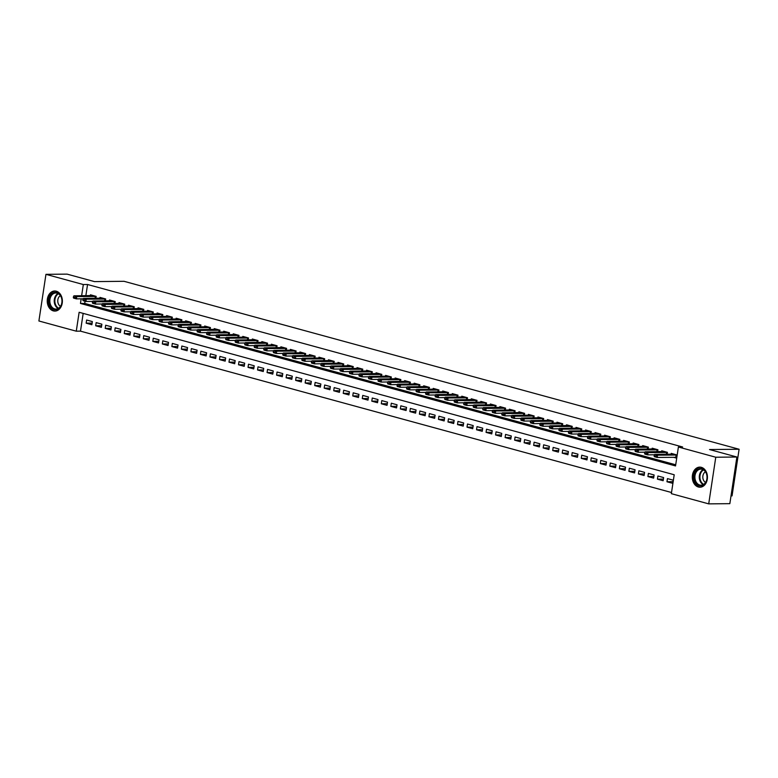 <?xml version="1.0" encoding="UTF-8"?>
<svg xmlns="http://www.w3.org/2000/svg" width="778" height="778" viewBox="0 0 778 778"><rect width="100%" height="100%" fill="white"/><g stroke="black" fill="none" stroke-linecap="round" stroke-linejoin="round"><path stroke-width="1.17" d="M56.288 291.205A10.036 7.576 89.4 0 1 62.347 302.02A10.036 7.576 89.4 0 1 54.907 311.083A10.036 7.576 89.4 0 1 53.322 310.879A10.036 7.576 89.4 0 1 47.264 300.065A10.036 7.576 89.4 0 1 54.703 291.001A10.036 7.576 89.4 0 1 56.288 291.205M701.348 467.335A10.036 7.576 89.4 0 1 707.406 478.149A10.036 7.576 89.4 0 1 699.967 487.213A10.036 7.576 89.4 0 1 698.381 486.999A10.036 7.576 89.4 0 1 692.323 476.185A10.036 7.576 89.4 0 1 699.762 467.131A10.036 7.576 89.4 0 1 701.348 467.335M731.019 495.897L732.049 495.887L739.1 449.246L124.033 281.305L94.459 281.607L67.083 274.128L45.951 274.342L83.324 284.544L81.632 295.747M739.1 449.246L709.526 449.538L736.892 457.017L729.842 503.658L708.719 503.872L671.346 493.67L674.205 474.755L79.132 312.279L76.273 331.185L38.9 320.983L45.951 274.342M83.178 313.388L80.494 331.146L671.521 492.523M80.494 331.146L76.273 331.185M95.879 298.295L96.161 296.369L90.452 294.813L90.326 295.659M105.4 300.892L105.691 298.966L99.973 297.41L99.847 298.256M114.92 303.498L115.212 301.572L109.494 300.007L109.367 300.853M124.441 306.094L124.733 304.169L119.015 302.613L118.888 303.459M133.962 308.691L134.254 306.765L128.535 305.209L128.409 306.055M143.483 311.297L143.774 309.372L138.056 307.806L137.93 308.652M153.003 313.894L153.295 311.968L147.577 310.412L147.45 311.258M162.524 316.49L162.816 314.565L157.098 313.009L156.971 313.855M172.045 319.097L172.337 317.171L166.618 315.605L166.492 316.452M181.566 321.693L181.858 319.768L176.139 318.212L176.013 319.058M191.087 324.29L191.378 322.364L185.66 320.808L185.534 321.654M200.607 326.896L200.899 324.971L195.19 323.405L195.054 324.251M210.128 329.493L210.42 327.567L204.711 326.011L204.575 326.857M219.649 332.089L219.941 330.164L214.232 328.608L214.096 329.454M229.17 334.696L229.461 332.77L223.753 331.204L223.617 332.05M238.69 337.292L238.982 335.367L233.274 333.811L233.147 334.657M248.211 339.889L248.503 337.963L242.794 336.407L242.668 337.253M257.732 342.495L258.024 340.57L252.315 339.004L252.189 339.85M267.253 345.092L267.544 343.166L261.836 341.6L261.709 342.446M276.774 347.688L277.065 345.763L271.357 344.207L271.23 345.053M286.294 350.295L286.586 348.359L280.877 346.803L280.751 347.649M295.815 352.891L296.107 350.966L290.398 349.4L290.272 350.246M305.336 355.488L305.628 353.562L299.919 352.006L299.793 352.852M314.857 358.084L315.148 356.159L309.44 354.603L309.313 355.449M324.387 360.691L324.669 358.765L318.961 357.199L318.834 358.045M333.908 363.287L334.2 361.362L328.481 359.806L328.355 360.652M343.429 365.884L343.72 363.958L338.002 362.402L337.876 363.248M352.949 368.49L353.241 366.564L347.523 364.999L347.396 365.845M362.47 371.087L362.762 369.161L357.044 367.605L356.917 368.451M371.991 373.683L372.283 371.758L366.564 370.202L366.438 371.048M381.512 376.289L381.804 374.364L376.085 372.798L375.959 373.644M391.033 378.886L391.324 376.96L385.606 375.404L385.48 376.251M400.553 381.483L400.845 379.557L395.127 378.001L395 378.847M410.074 384.089L410.366 382.163L404.648 380.598L404.521 381.444M419.595 386.685L419.887 384.76L414.168 383.204L414.042 384.05M429.116 389.282L429.407 387.356L423.699 385.8L423.563 386.647M438.636 391.888L438.928 389.963L433.22 388.397L433.083 389.243M448.157 394.485L448.449 392.559L442.74 391.003L442.604 391.849M457.678 397.081L457.97 395.156L452.261 393.6L452.125 394.446M467.199 399.688L467.49 397.762L461.782 396.197L461.655 397.043M476.719 402.284L477.011 400.359L471.303 398.793L471.176 399.639M486.24 404.881L486.532 402.955L480.823 401.399L480.697 402.245M495.761 407.487L496.053 405.552L490.344 403.996L490.218 404.842M505.282 410.084L505.574 408.158L499.865 406.593L499.739 407.439M514.803 412.68L515.094 410.755L509.386 409.199L509.259 410.045M524.323 415.277L524.615 413.351L518.907 411.795L518.78 412.641M533.844 417.883L534.136 415.958L528.427 414.392L528.301 415.238M543.375 420.48L543.657 418.554L537.948 416.998L537.822 417.844M552.895 423.076L553.187 421.151L547.469 419.595L547.342 420.441M562.416 425.683L562.708 423.757L556.99 422.191L556.863 423.038M571.937 428.279L572.229 426.354L566.51 424.798L566.384 425.644M581.458 430.876L581.75 428.95L576.031 427.394L575.905 428.24M590.979 433.482L591.27 431.557L585.552 429.991L585.426 430.837M600.499 436.079L600.791 434.153L595.073 432.597L594.946 433.443M610.02 438.675L610.312 436.75L604.594 435.194L604.467 436.04M619.541 441.282L619.833 439.356L614.114 437.79L613.988 438.636M629.062 443.878L629.353 441.953L623.635 440.397L623.509 441.243M638.582 446.475L638.874 444.549L633.156 442.993L633.029 443.839M648.103 449.081L648.395 447.156L642.686 445.59L642.55 446.436M657.624 451.678L657.916 449.752L652.207 448.196L652.071 449.042M667.145 454.274L667.436 452.349L661.728 450.793L661.592 451.639M672.912 481.699L666.96 481.757L672.669 483.313L673.145 480.162L667.436 478.606L666.96 481.757M663.391 479.092L657.429 479.16L663.148 480.716L663.624 477.566L657.906 476.01L657.429 479.16M653.87 476.496L647.909 476.554L653.627 478.12L654.104 474.969L648.385 473.403L647.909 476.554M644.349 473.899L638.388 473.958L644.106 475.514L644.583 472.363L638.864 470.807L638.388 473.958M634.829 471.303L628.867 471.361L634.585 472.917L635.062 469.766L629.344 468.21L628.867 471.361M625.308 468.696L619.346 468.755L625.065 470.32L625.541 467.17L619.823 465.604L619.346 468.755M615.787 466.1L609.826 466.158L615.544 467.714L616.02 464.563L610.302 463.007L609.826 466.158M606.266 463.503L600.305 463.562L606.023 465.118L606.5 461.967L600.781 460.411L600.305 463.562M596.745 460.897L590.784 460.955L596.502 462.521L596.979 459.37L591.261 457.804L590.784 460.955M587.225 458.3L581.263 458.359L586.982 459.915L587.458 456.764L581.74 455.208L581.263 458.359M577.704 455.704L571.742 455.762L577.461 457.318L577.937 454.167L572.219 452.611L571.742 455.762M568.183 453.097L562.222 453.156L567.93 454.722L568.407 451.571L562.698 450.005L562.222 453.156M558.662 450.501L552.701 450.559L558.41 452.115L558.886 448.964L553.177 447.408L552.701 450.559M549.142 447.904L543.18 447.963L548.889 449.519L549.365 446.368L543.657 444.812L543.18 447.963M539.621 445.298L533.659 445.356L539.368 446.922L539.844 443.771L534.136 442.205L533.659 445.356M530.09 442.701L524.139 442.76L529.847 444.326L530.324 441.165L524.615 439.609L524.139 442.76M520.57 440.105L514.618 440.163L520.326 441.719L520.803 438.568L515.094 437.012L514.618 440.163M511.049 437.499L505.097 437.567L510.806 439.123L511.282 435.972L505.574 434.406L505.097 437.567M501.528 434.902L495.576 434.96L501.285 436.526L501.761 433.375L496.053 431.809L495.576 434.96M492.007 432.305L486.056 432.364L491.764 433.92L492.241 430.769L486.532 429.213L486.056 432.364M482.486 429.699L476.535 429.767L482.243 431.323L482.72 428.172L477.011 426.607L476.535 429.767M472.966 427.103L467.014 427.161L472.723 428.727L473.199 425.576L467.49 424.01L467.014 427.161M463.445 424.506L457.493 424.564L463.202 426.12L463.678 422.969L457.97 421.413L457.493 424.564M453.924 421.9L447.972 421.968L453.681 423.524L454.158 420.373L448.449 418.817L447.972 421.968M444.403 419.303L438.442 419.361L444.16 420.927L444.637 417.776L438.928 416.211L438.442 419.361M434.883 416.707L428.921 416.765L434.639 418.321L435.116 415.17L429.398 413.614L428.921 416.765M425.362 414.11L419.4 414.168L425.119 415.724L425.595 412.573L419.877 411.017L419.4 414.168M415.841 411.504L409.88 411.562L415.598 413.128L416.074 409.977L410.356 408.411L409.88 411.562M406.32 408.907L400.359 408.965L406.077 410.521L406.554 407.371L400.835 405.815L400.359 408.965M396.799 406.311L390.838 406.369L396.556 407.925L397.033 404.774L391.315 403.218L390.838 406.369M387.279 403.704L381.317 403.763L387.036 405.328L387.512 402.177L381.794 400.612L381.317 403.763M377.758 401.108L371.796 401.166L377.515 402.722L377.991 399.571L372.273 398.015L371.796 401.166M368.237 398.511L362.276 398.569L367.994 400.125L368.471 396.974L362.752 395.419L362.276 398.569M358.716 395.905L352.755 395.963L358.473 397.529L358.95 394.378L353.231 392.812L352.755 395.963M349.196 393.308L343.234 393.367L348.943 394.923L349.429 391.772L343.711 390.216L343.234 393.367M339.675 390.712L333.713 390.77L339.422 392.326L339.898 389.175L334.19 387.619L333.713 390.77M330.154 388.105L324.193 388.164L329.901 389.729L330.378 386.578L324.669 385.013L324.193 388.164M320.633 385.509L314.672 385.567L320.38 387.133L320.857 383.972L315.148 382.416L314.672 385.567M311.112 382.912L305.151 382.971L310.86 384.526L311.336 381.376L305.628 379.82L305.151 382.971M301.582 380.306L295.63 380.374L301.339 381.93L301.815 378.779L296.107 377.213L295.63 380.374M292.061 377.709L286.11 377.768L291.818 379.333L292.295 376.182L286.586 374.617L286.11 377.768M282.54 375.113L276.589 375.171L282.297 376.727L282.774 373.576L277.065 372.02L276.589 375.171M273.02 372.506L267.068 372.574L272.777 374.13L273.253 370.98L267.544 369.414L267.068 372.574M263.499 369.91L257.547 369.968L263.256 371.534L263.732 368.383L258.024 366.817L257.547 369.968M253.978 367.313L248.026 367.372L253.735 368.928L254.211 365.777L248.503 364.221L248.026 367.372M244.457 364.707L238.506 364.775L244.214 366.331L244.691 363.18L238.982 361.624L238.506 364.775M234.937 362.11L228.985 362.169L234.693 363.734L235.17 360.584L229.461 359.018L228.985 362.169M225.416 359.514L219.464 359.572L225.173 361.128L225.649 357.977L219.941 356.421L219.464 359.572M215.895 356.917L209.934 356.976L215.652 358.532L216.128 355.381L210.41 353.825L209.934 356.976M206.374 354.311L200.413 354.369L206.131 355.935L206.608 352.784L200.889 351.218L200.413 354.369M196.853 351.714L190.892 351.773L196.61 353.329L197.087 350.178L191.369 348.622L190.892 351.773M187.333 349.118L181.371 349.176L187.09 350.732L187.566 347.581L181.848 346.025L181.371 349.176M177.812 346.511L171.85 346.57L177.569 348.136L178.045 344.985L172.327 343.419L171.85 346.57M168.291 343.915L162.33 343.973L168.048 345.529L168.525 342.378L162.806 340.822L162.33 343.973M158.77 341.318L152.809 341.377L158.527 342.933L159.004 339.782L153.285 338.226L152.809 341.377M149.25 338.712L143.288 338.77L149.006 340.336L149.483 337.185L143.765 335.619L143.288 338.77M139.729 336.115L133.767 336.174L139.486 337.73L139.962 334.579L134.244 333.023L133.767 336.174M130.208 333.519L124.247 333.577L129.965 335.133L130.441 331.982L124.723 330.426L124.247 333.577M120.687 330.913L114.726 330.971L120.434 332.537L120.911 329.386L115.202 327.82L114.726 330.971M111.166 328.316L105.205 328.374L110.914 329.94L111.39 326.779L105.682 325.223L105.205 328.374M101.646 325.719L95.684 325.778L101.393 327.334L101.869 324.183L96.161 322.627L95.684 325.778M92.349 321.586L86.64 320.021L86.163 323.181L91.872 324.737L92.349 321.586M81.165 298.82L80.465 303.449L675.537 465.934L678.397 447.019L682.627 446.98L87.554 284.505L85.852 295.698M85.026 301.222L84.695 303.41L675.712 464.787M673.495 457.289L676.481 458.106L676.957 454.955L671.249 453.389L671.113 454.235M736.892 457.017L715.77 457.231L708.719 503.872M87.554 284.505L83.324 284.544M678.397 447.019L715.77 457.231M84.695 303.41L80.465 303.449M92.125 323.113L86.163 323.181M654.162 455.548L655.533 456.316L654.162 455.548L654.687 454.401L673.933 454.128M676.948 455.033L657.546 455.179L657.206 457.454L654.347 456.667L654.104 455.927M676.597 457.308L657.206 457.454L655.533 456.316M654.687 454.401L657.546 455.179L655.591 455.947M701.824 468.657A8.684 6.555 89.4 0 1 706.969 478.917A8.684 6.555 89.4 0 1 699.257 485.676A8.684 6.555 89.4 0 1 694.112 475.407A8.684 6.555 89.4 0 1 701.824 468.657M699.772 485.034A8.043 6.068 -90.6 0 0 701.046 485.2A8.043 6.068 -90.6 0 0 707.008 477.945A8.043 6.068 -90.6 0 0 702.155 469.28A8.043 6.068 -90.6 0 0 700.881 469.115A8.043 6.068 -90.6 0 0 694.919 476.369A8.043 6.068 -90.6 0 0 699.772 485.034M700.443 467.189L700.618 467.189A9.978 7.527 -90.6 0 0 700.443 467.189A9.978 7.527 -90.6 0 0 693.052 476.185A9.978 7.527 -90.6 0 0 699.062 486.931A9.978 7.527 -90.6 0 0 700.638 487.135A9.978 7.527 -90.6 0 0 700.842 487.135L700.638 487.135M705.471 471.799A5.728 4.318 -90.6 0 0 702.816 477.138A5.728 4.318 -90.6 0 0 705.578 482.428M61.686 298.305A8.684 6.555 89.4 0 1 57.582 309.284A8.684 6.555 89.4 0 1 49.267 303.77A8.684 6.555 89.4 0 1 53.381 292.791A8.684 6.555 89.4 0 1 61.686 298.305M50.152 303.566A8.043 6.068 -90.6 0 0 55.987 309.08A8.043 6.068 -90.6 0 0 61.657 298.499A8.043 6.068 -90.6 0 0 55.822 292.985A8.043 6.068 -90.6 0 0 50.152 303.566M60.402 295.669A5.728 4.318 -90.6 0 0 57.98 302.768A5.728 4.318 -90.6 0 0 60.509 306.299M55.384 291.06L55.559 291.06A9.978 7.527 -90.6 0 0 55.384 291.06A9.978 7.527 -90.6 0 0 48.353 304.179A9.978 7.527 -90.6 0 0 55.578 311.015A9.978 7.527 -90.6 0 0 55.783 311.006L55.578 311.015M644.641 452.952L646.012 453.72L644.641 452.952L645.166 451.804L664.412 451.522M667.427 452.436L648.025 452.582L647.685 454.848L644.826 454.07L644.583 453.331M654.512 454.78L647.685 454.848L646.012 453.72M645.166 451.804L648.025 452.582L646.071 453.341M635.12 450.355L636.492 451.123L635.12 450.355L635.645 449.198L654.891 448.925M657.906 449.84L638.505 449.985L638.164 452.251L635.305 451.473L635.062 450.734M644.991 452.183L638.164 452.251L636.492 451.123M635.645 449.198L638.505 449.985L636.55 450.744M625.6 447.758L626.971 448.527L625.6 447.758L626.125 446.601L645.37 446.329M648.385 447.243L628.984 447.379L628.643 449.655L625.784 448.867L625.541 448.128M635.47 449.587L628.643 449.655L626.971 448.527M626.125 446.601L628.984 447.379L627.029 448.147M616.079 445.152L617.45 445.92L616.079 445.152L616.604 444.005L635.85 443.723M638.864 444.637L619.463 444.783L619.123 447.049L616.264 446.271L616.02 445.531M625.95 446.98L619.123 447.049L617.45 445.92M616.604 444.005L619.463 444.783L617.508 445.541M606.558 442.556L607.929 443.324L606.558 442.556L607.083 441.398L626.329 441.126M629.334 442.04L609.942 442.186L609.602 444.452L606.743 443.674L606.5 442.935M616.429 444.384L609.602 444.452L607.929 443.324M607.083 441.398L609.942 442.186L607.988 442.945M597.037 439.959L598.408 440.727L597.037 439.959L597.562 438.802L616.808 438.529M619.813 439.444L600.422 439.58L600.081 441.855L597.222 441.077L596.979 440.329M606.908 441.787L600.081 441.855L598.408 440.727M597.562 438.802L600.422 439.58L598.467 440.348M587.516 437.353L588.888 438.121L587.516 437.353L588.042 436.205L607.287 435.933M610.292 436.837L590.901 436.983L590.56 439.249L587.701 438.471L587.458 437.732M597.387 439.181L590.56 439.249L588.888 438.121M588.042 436.205L590.901 436.983L588.946 437.742M577.996 434.756L579.367 435.524L577.996 434.756L578.521 433.609L597.767 433.327M600.772 434.241L581.38 434.387L581.04 436.653L578.18 435.875L577.937 435.135M587.867 436.584L581.04 436.653L579.367 435.524M578.521 433.609L581.38 434.387L579.425 435.145M568.475 432.16L569.846 432.928L568.475 432.16L569 431.002L588.246 430.73M591.251 431.644L571.859 431.78L571.509 434.056L568.66 433.278L568.417 432.539M578.346 433.988L571.509 434.056L569.846 432.928M569 431.002L571.859 431.78L569.904 432.549M558.954 429.553L560.325 430.322L558.954 429.553L559.479 428.406L578.725 428.133M581.73 429.038L562.338 429.184L561.988 431.45L559.139 430.672L558.896 429.933M568.825 431.382L561.988 431.45L560.325 430.322M559.479 428.406L562.338 429.184L560.384 429.942M549.433 426.957L550.805 427.725L549.433 426.957L549.958 425.809L569.204 425.527M572.209 426.441L552.818 426.587L552.468 428.853L549.618 428.075L549.375 427.336M559.304 428.785L552.468 428.853L550.805 427.725M549.958 425.809L552.818 426.587L550.863 427.346M539.913 424.36L541.284 425.128L539.913 424.36L540.438 423.203L559.683 422.931M562.689 423.845L543.297 423.981L542.947 426.256L540.097 425.478L539.854 424.739M549.783 426.188L542.947 426.256L541.284 425.128M540.438 423.203L543.297 423.981L541.342 424.749M530.392 421.754L531.763 422.522L530.392 421.754L530.917 420.606L550.163 420.334M553.168 421.238L533.776 421.384L533.426 423.65L530.577 422.872L530.333 422.133M540.263 423.582L533.426 423.65L531.763 422.522M530.917 420.606L533.776 421.384L531.821 422.143M520.871 419.157L522.242 419.925L520.871 419.157L521.396 418.01L540.642 417.728M543.647 418.642L524.255 418.788L523.905 421.054L521.056 420.276L520.813 419.536M530.742 420.986L523.905 421.054L522.242 419.925M521.396 418.01L524.255 418.788L522.291 419.546M511.35 416.561L512.721 417.329L511.35 416.561L511.875 415.403L531.121 415.131M534.126 416.045L514.735 416.181L514.384 418.457L511.535 417.679L511.292 416.94M521.221 418.389L514.384 418.457L512.721 417.329M511.875 415.403L514.735 416.181L512.77 416.95M501.829 413.954L503.191 414.723L501.829 413.954L502.355 412.807L521.6 412.534M524.605 413.439L505.204 413.585L504.864 415.86L502.005 415.073L501.771 414.334M511.7 415.783L504.864 415.86L503.191 414.723M502.355 412.807L505.204 413.585L503.249 414.343M492.299 411.358L493.67 412.126L492.299 411.358L492.834 410.21L512.08 409.928M515.085 410.842L495.683 410.988L495.343 413.254L492.484 412.476L492.25 411.737M502.18 413.186L495.343 413.254L493.67 412.126M492.834 410.21L495.683 410.988L493.729 411.747M482.778 408.761L484.149 409.529L482.778 408.761L483.313 407.604L502.559 407.332M505.564 408.246L486.162 408.392L485.822 410.658L482.963 409.88L482.73 409.14M492.659 410.589L485.822 410.658L484.149 409.529M483.313 407.604L486.162 408.392L484.208 409.15M473.257 406.155L474.629 406.923L473.257 406.155L473.792 405.007L493.038 404.735M496.043 405.639L476.642 405.785L476.301 408.061L473.442 407.273L473.209 406.534M483.138 407.993L476.301 408.061L474.629 406.923M473.792 405.007L476.642 405.785L474.687 406.554M463.737 403.558L465.108 404.327L463.737 403.558L464.272 402.411L483.517 402.129M486.522 403.043L467.121 403.189L466.781 405.455L463.921 404.677L463.678 403.938M473.617 405.387L466.781 405.455L465.108 404.327M464.272 402.411L467.121 403.189L465.166 403.947M454.216 400.962L455.587 401.73L454.216 400.962L454.751 399.804L473.996 399.532M477.002 400.446L457.6 400.592L457.26 402.858L454.401 402.08L454.158 401.341M464.096 402.79L457.26 402.858L455.587 401.73M454.751 399.804L457.6 400.592L455.645 401.351M444.695 398.355L446.066 399.124L444.695 398.355L445.23 397.208L464.476 396.936M467.481 397.84L448.079 397.986L447.739 400.262L444.88 399.474L444.637 398.735M454.576 400.193L447.739 400.262L446.066 399.124M445.23 397.208L448.079 397.986L446.125 398.754M435.174 395.759L436.546 396.527L435.174 395.759L435.699 394.611L454.945 394.329M457.96 395.243L438.559 395.389L438.218 397.655L435.359 396.877L435.116 396.138M445.055 397.587L438.218 397.655L436.546 396.527M435.699 394.611L438.559 395.389L436.604 396.148M425.654 393.162L427.025 393.931L425.654 393.162L426.179 392.005L445.424 391.733M448.439 392.647L429.038 392.793L428.697 395.059L425.838 394.281L425.595 393.542M435.534 394.991L428.697 395.059L427.025 393.931M426.179 392.005L429.038 392.793L427.083 393.551M416.133 390.566L417.504 391.334L416.133 390.566L416.658 389.408L435.904 389.136M438.918 390.05L419.517 390.186L419.177 392.462L416.318 391.674L416.074 390.935M426.004 392.394L419.177 392.462L417.504 391.334M416.658 389.408L419.517 390.186L417.562 390.955M406.612 387.959L407.983 388.728L406.612 387.959L407.137 386.812L426.383 386.53M429.398 387.444L409.996 387.59L409.656 389.856L406.797 389.078L406.554 388.339M416.483 389.788L409.656 389.856L407.983 388.728M407.137 386.812L409.996 387.59L408.042 388.348M397.091 385.363L398.462 386.131L397.091 385.363L397.616 384.206L416.862 383.933M419.877 384.847L400.476 384.993L400.135 387.259L397.276 386.481L397.033 385.742M406.962 387.191L400.135 387.259L398.462 386.131M397.616 384.206L400.476 384.993L398.521 385.752M387.57 382.766L388.942 383.535L387.57 382.766L388.096 381.609L407.341 381.337M410.356 382.251L390.955 382.387L390.614 384.663L387.755 383.885L387.512 383.136M397.441 384.595L390.614 384.663L388.942 383.535M388.096 381.609L390.955 382.387L389 383.155M378.05 380.16L379.421 380.928L378.05 380.16L378.575 379.012L397.821 378.74M400.826 379.645L381.434 379.79L381.094 382.056L378.234 381.278L377.991 380.539M387.921 381.988L381.094 382.056L379.421 380.928M378.575 379.012L381.434 379.79L379.479 380.549M368.529 377.563L369.9 378.332L368.529 377.563L369.054 376.416L388.3 376.134M391.305 377.048L371.913 377.194L371.573 379.46L368.714 378.682L368.471 377.943M378.4 379.392L371.573 379.46L369.9 378.332M369.054 376.416L371.913 377.194L369.958 377.952M359.008 374.967L360.379 375.735L359.008 374.967L359.533 373.81L378.779 373.537M381.784 374.451L362.392 374.588L362.052 376.863L359.193 376.085L358.95 375.346M368.879 376.795L362.052 376.863L360.379 375.735M359.533 373.81L362.392 374.588L360.438 375.356M349.487 372.361L350.859 373.129L349.487 372.361L350.012 371.213L369.258 370.941M372.263 371.845L352.872 371.991L352.531 374.257L349.672 373.479L349.429 372.74M359.358 374.189L352.531 374.257L350.859 373.129M350.012 371.213L352.872 371.991L350.917 372.75M339.967 369.764L341.338 370.532L339.967 369.764L340.492 368.616L359.737 368.334M362.743 369.249L343.351 369.394L343.001 371.66L340.151 370.882L339.908 370.143M349.837 371.592L343.001 371.66L341.338 370.532M340.492 368.616L343.351 369.394L341.396 370.153M330.446 367.167L331.817 367.936L330.446 367.167L330.971 366.01L350.217 365.738M353.222 366.652L333.83 366.788L333.48 369.064L330.631 368.286L330.387 367.547M340.317 368.996L333.48 369.064L331.817 367.936M330.971 366.01L333.83 366.788L331.875 367.556M320.925 364.561L322.296 365.329L320.925 364.561L321.45 363.414L340.696 363.141M343.701 364.046L324.309 364.192L323.959 366.457L321.11 365.679L320.867 364.94M330.796 366.389L323.959 366.457L322.296 365.329M321.45 363.414L324.309 364.192L322.355 364.95M311.404 361.964L312.775 362.733L311.404 361.964L311.929 360.817L331.175 360.535M334.18 361.449L314.789 361.595L314.438 363.861L311.589 363.083L311.346 362.344M321.275 363.793L314.438 363.861L312.775 362.733M311.929 360.817L314.789 361.595L312.834 362.354M301.883 359.368L303.255 360.136L301.883 359.368L302.409 358.211L321.654 357.938M324.659 358.853L305.268 358.989L304.918 361.264L302.068 360.486L301.825 359.747M311.754 361.196L304.918 361.264L303.255 360.136M302.409 358.211L305.268 358.989L303.303 359.757M292.363 356.762L293.734 357.53L292.363 356.762L292.888 355.614L312.134 355.342M315.139 356.246L295.747 356.392L295.397 358.668L292.547 357.88L292.304 357.141M302.234 358.59L295.397 358.668L293.734 357.53M292.888 355.614L295.747 356.392L293.783 357.151M282.842 354.165L284.213 354.933L282.842 354.165L283.367 353.017L302.613 352.735M305.618 353.65L286.226 353.796L285.876 356.061L283.027 355.283L282.784 354.544M292.713 355.993L285.876 356.061L284.213 354.933M283.367 353.017L286.226 353.796L284.262 354.554M273.321 351.568L274.683 352.337L273.321 351.568L273.846 350.411L293.092 350.139M296.097 351.053L276.696 351.199L276.355 353.465L273.496 352.687L273.263 351.948M283.192 353.397L276.355 353.465L274.683 352.337M273.846 350.411L276.696 351.199L274.741 351.957M263.791 348.962L265.162 349.73L263.791 348.962L264.326 347.815L283.571 347.542M286.576 348.447L267.175 348.593L266.835 350.868L263.975 350.081L263.742 349.341M273.671 350.8L266.835 350.868L265.162 349.73M264.326 347.815L267.175 348.593L265.22 349.361M254.27 346.366L255.641 347.134L254.27 346.366L254.805 345.218L274.05 344.936M277.056 345.85L257.654 345.996L257.314 348.262L254.455 347.484L254.221 346.745M264.15 348.194L257.314 348.262L255.641 347.134M254.805 345.218L257.654 345.996L255.699 346.755M244.749 343.769L246.12 344.537L244.749 343.769L245.284 342.612L264.53 342.339M267.535 343.254L248.133 343.399L247.793 345.665L244.934 344.887L244.691 344.148M254.63 345.597L247.793 345.665L246.12 344.537M245.284 342.612L248.133 343.399L246.179 344.158M235.228 341.163L236.6 341.931L235.228 341.163L235.763 340.015L255.009 339.743M258.014 340.647L238.613 340.793L238.272 343.069L235.413 342.281L235.17 341.542M245.109 343.001L238.272 343.069L236.6 341.931M235.763 340.015L238.613 340.793L236.658 341.561M225.708 338.566L227.079 339.334L225.708 338.566L226.242 337.419L245.488 337.137M248.493 338.051L229.092 338.197L228.751 340.463L225.892 339.685L225.649 338.945M235.588 340.394L228.751 340.463L227.079 339.334M226.242 337.419L229.092 338.197L227.137 338.955M216.187 335.97L217.558 336.738L216.187 335.97L216.712 334.812L235.967 334.54M238.972 335.454L219.571 335.6L219.231 337.866L216.372 337.088L216.128 336.349M226.067 337.798L219.231 337.866L217.558 336.738M216.712 334.812L219.571 335.6L217.616 336.359M206.666 333.373L208.037 334.141L206.666 333.373L207.191 332.216L226.437 331.943M229.452 332.858L210.05 332.994L209.71 335.269L206.851 334.482L206.608 333.743M216.547 335.201L209.71 335.269L208.037 334.141M207.191 332.216L210.05 332.994L208.096 333.762M197.145 330.767L198.516 331.535L197.145 330.767L197.67 329.619L216.916 329.337M219.931 330.251L200.529 330.397L200.189 332.663L197.33 331.885L197.087 331.146M207.026 332.595L200.189 332.663L198.516 331.535M197.67 329.619L200.529 330.397L198.575 331.156M187.624 328.17L188.996 328.938L187.624 328.17L188.15 327.013L207.395 326.741M210.41 327.655L191.009 327.801L190.668 330.066L187.809 329.289L187.566 328.549M197.495 329.998L190.668 330.066L188.996 328.938M188.15 327.013L191.009 327.801L189.054 328.559M178.104 325.574L179.475 326.342L178.104 325.574L178.629 324.416L197.875 324.144M200.889 325.058L181.488 325.194L181.148 327.47L178.288 326.692L178.045 325.943M187.975 327.402L181.148 327.47L179.475 326.342M178.629 324.416L181.488 325.194L179.533 325.963M168.583 322.967L169.954 323.736L168.583 322.967L169.108 321.82L188.354 321.547M191.369 322.452L171.967 322.598L171.627 324.864L168.768 324.086L168.525 323.347M178.454 324.796L171.627 324.864L169.954 323.736M169.108 321.82L171.967 322.598L170.012 323.356M159.062 320.371L160.433 321.139L159.062 320.371L159.587 319.223L178.833 318.941M181.848 319.855L162.446 320.001L162.106 322.267L159.247 321.489L159.004 320.75M168.933 322.199L162.106 322.267L160.433 321.139M159.587 319.223L162.446 320.001L160.492 320.76M149.541 317.774L150.913 318.542L149.541 317.774L150.066 316.617L169.312 316.345M172.317 317.259L152.926 317.395L152.585 319.67L149.726 318.892L149.483 318.153M159.412 319.602L152.585 319.67L150.913 318.542M150.066 316.617L152.926 317.395L150.971 318.163M140.021 315.168L141.392 315.936L140.021 315.168L140.546 314.02L159.791 313.748M162.797 314.652L143.405 314.798L143.064 317.064L140.205 316.286L139.962 315.547M149.891 316.996L143.064 317.064L141.392 315.936M140.546 314.02L143.405 314.798L141.45 315.557M130.5 312.571L131.871 313.339L130.5 312.571L131.025 311.424L150.271 311.142M153.276 312.056L133.884 312.202L133.544 314.468L130.685 313.69L130.441 312.951M140.371 314.4L133.544 314.468L131.871 313.339M131.025 311.424L133.884 312.202L131.929 312.96M120.979 309.975L122.35 310.743L120.979 309.975L121.504 308.817L140.75 308.545M143.755 309.459L124.363 309.595L124.013 311.871L121.164 311.093L120.921 310.354M130.85 311.803L124.013 311.871L122.35 310.743M121.504 308.817L124.363 309.595L122.409 310.364M111.458 307.368L112.829 308.137L111.458 307.368L111.983 306.221L131.229 305.949M134.234 306.853L114.843 306.999L114.492 309.265L111.643 308.487L111.4 307.748M121.329 309.197L114.492 309.265L112.829 308.137M111.983 306.221L114.843 306.999L112.888 307.757M101.937 304.772L103.309 305.54L101.937 304.772L102.463 303.624L121.708 303.342M124.713 304.256L105.322 304.402L104.972 306.668L102.122 305.89L101.879 305.151M111.808 306.6L104.972 306.668L103.309 305.54M102.463 303.624L105.322 304.402L103.367 305.161M92.417 302.175L93.788 302.943L92.417 302.175L92.942 301.018L112.188 300.746M115.193 301.66L95.801 301.796L95.451 304.072L92.601 303.294L92.358 302.554M102.288 304.004L95.451 304.072L93.788 302.943M92.942 301.018L95.801 301.796L93.846 302.564M82.896 299.569L84.267 300.337L82.896 299.569L83.421 298.421L102.667 298.149M105.672 299.053L86.28 299.199L85.93 301.475L83.081 300.687L82.838 299.948M92.767 301.397L85.93 301.475L84.267 300.337M83.421 298.421L86.28 299.199L84.325 299.958M73.375 296.972L74.746 297.741L73.375 296.972L73.9 295.825L93.146 295.543M96.151 296.457L76.759 296.603L76.409 298.869L73.56 298.091L73.317 297.352M83.246 298.801L76.409 298.869L74.746 297.741M73.9 295.825L76.759 296.603L74.795 297.361M676.14 454.994L675.8 457.26M676.442 455.004L676.092 457.269M703.244 484.636A8.043 6.068 89.4 0 1 699.296 477.177A8.043 6.068 89.4 0 1 703.088 469.64M703.545 469.902A7.78 5.874 -90.6 0 0 699.918 477.167A7.78 5.874 -90.6 0 0 703.691 484.363M58.185 308.506A8.043 6.068 89.4 0 1 54.557 303.517A8.043 6.068 89.4 0 1 58.029 293.51M58.486 293.773A7.78 5.874 -90.6 0 0 55.16 303.43A7.78 5.874 -90.6 0 0 58.632 308.234M666.62 452.397L666.328 454.284M666.921 452.407L666.639 454.284M657.099 449.791L656.807 451.687M657.4 449.801L657.118 451.678M647.578 447.194L647.286 449.081M647.88 447.204L647.588 449.081M638.057 444.598L637.765 446.484M638.359 444.608L638.067 446.484M628.536 442.001L628.245 443.888M628.838 442.011L628.546 443.878M619.016 439.395L618.724 441.282M619.317 439.405L619.025 441.282M609.495 436.798L609.203 438.685M609.787 436.808L609.505 438.685M599.974 434.202L599.682 436.088M600.266 434.212L599.984 436.088M590.444 431.596L590.162 433.492M590.745 431.605L590.463 433.482M580.923 428.999L580.641 430.886M581.224 429.009L580.942 430.886M571.402 426.402L571.12 428.289M571.704 426.412L571.422 428.289M561.881 423.796L561.599 425.692M562.183 423.806L561.901 425.683M552.361 421.199L552.079 423.086M552.662 421.209L552.38 423.086M542.84 418.603L542.558 420.49M543.141 418.613L542.859 420.49M533.319 415.997L533.037 417.893M533.62 416.006L533.338 417.883M523.798 413.4L523.516 415.287M524.1 413.41L523.818 415.287M514.277 410.803L513.995 412.69M514.579 410.813L514.297 412.69M504.757 408.197L504.475 410.094M505.058 408.207L504.776 410.084M495.236 405.601L494.954 407.487M495.537 405.61L495.255 407.487M485.715 403.004L485.433 404.891M486.017 403.014L485.735 404.891M476.194 400.398L475.912 402.294M476.496 400.407L476.214 402.284M466.674 397.801L466.392 399.688M466.975 397.811L466.693 399.688M457.153 395.205L456.861 397.091M457.454 395.214L457.172 397.091M447.632 392.598L447.34 394.495M447.934 392.608L447.651 394.485M438.111 390.002L437.82 391.888M438.413 390.011L438.131 391.888M428.59 387.405L428.299 389.292M428.892 387.415L428.61 389.292M419.07 384.809L418.778 386.695M419.371 384.818L419.079 386.685M409.549 382.202L409.257 384.089M409.85 382.212L409.559 384.089M400.028 379.606L399.736 381.492M400.33 379.615L400.038 381.492M390.507 377.009L390.216 378.896M390.809 377.019L390.517 378.896M380.987 374.403L380.695 376.299M381.278 374.413L380.996 376.289M371.456 371.806L371.174 373.693M371.758 371.816L371.476 373.693M361.935 369.21L361.653 371.096M362.237 369.219L361.955 371.096M352.415 366.603L352.133 368.5M352.716 366.613L352.434 368.49M342.894 364.007L342.612 365.893M343.195 364.016L342.913 365.893M333.373 361.41L333.091 363.297M333.674 361.42L333.392 363.297M323.852 358.804L323.57 360.7M324.154 358.814L323.872 360.691M314.331 356.207L314.049 358.094M314.633 356.217L314.351 358.094M304.811 353.611L304.529 355.497M305.112 353.62L304.83 355.497M295.29 351.004L295.008 352.901M295.591 351.014L295.309 352.891M285.769 348.408L285.487 350.295M286.071 348.418L285.789 350.295M276.248 345.811L275.966 347.698M276.55 345.821L276.268 347.698M266.728 343.205L266.446 345.101M267.029 343.215L266.747 345.092M257.207 340.608L256.925 342.495M257.508 340.618L257.226 342.495M247.686 338.012L247.404 339.898M247.988 338.022L247.705 339.898M238.165 335.406L237.883 337.302M238.467 335.415L238.185 337.292M228.644 332.809L228.353 334.696M228.946 332.819L228.664 334.696M219.124 330.212L218.832 332.099M219.425 330.222L219.143 332.099M209.603 327.616L209.311 329.502M209.904 327.626L209.622 329.493M200.082 325.01L199.79 326.896M200.384 325.019L200.092 326.896M190.561 322.413L190.27 324.3M190.863 322.423L190.571 324.3M181.041 319.816L180.749 321.703M181.342 319.826L181.05 321.703M171.52 317.21L171.228 319.106M171.821 317.22L171.53 319.097M161.999 314.613L161.707 316.5M162.301 314.623L162.009 316.5M152.478 312.017L152.187 313.904M152.77 312.027L152.488 313.904M142.948 309.411L142.666 311.307M143.249 309.42L142.967 311.297M133.427 306.814L133.145 308.701M133.728 306.824L133.446 308.701M123.906 304.217L123.624 306.104M124.208 304.227L123.926 306.104M114.385 301.611L114.103 303.508M114.687 301.621L114.405 303.498M104.865 299.015L104.583 300.901M105.166 299.024L104.884 300.901M95.344 296.418L95.062 298.305M95.645 296.428L95.363 298.305"/></g></svg>

